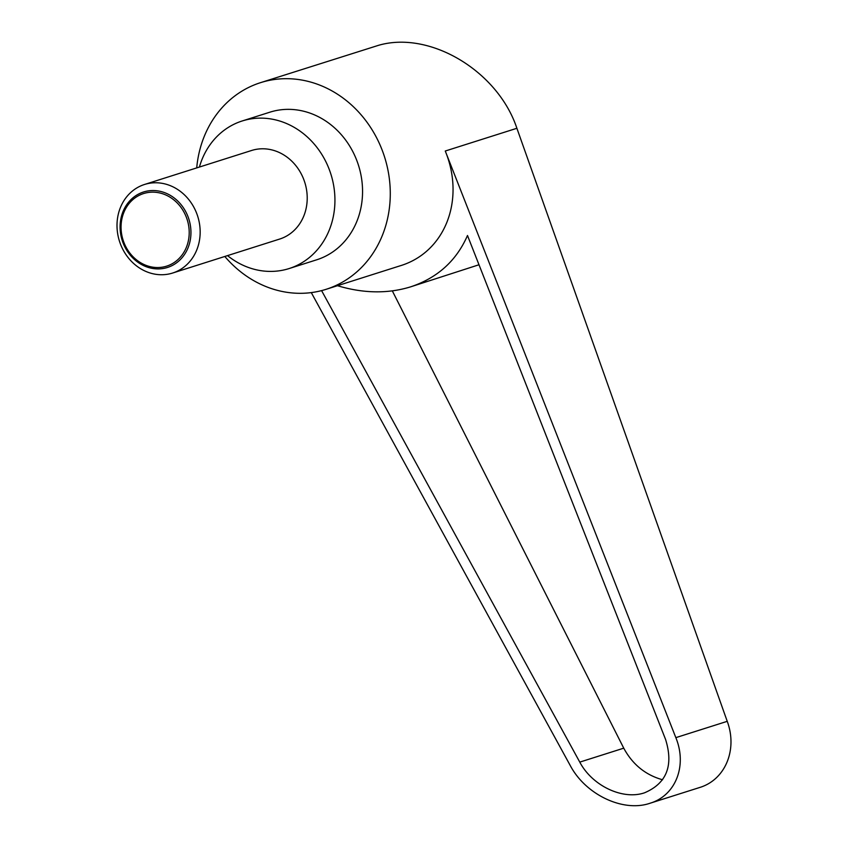 <?xml version="1.0" encoding="UTF-8"?>
<svg xmlns="http://www.w3.org/2000/svg" width="848" height="848" viewBox="0 0 848 848"><rect width="100%" height="100%" fill="white"/><g stroke="black" fill="none" stroke-linecap="round" stroke-linejoin="round"><path stroke-width="1.27" d="M170.914 273.533A46.46 41.054 -107.6 0 0 172.642 273.035A46.46 41.054 -107.6 0 0 198.019 217.3A46.46 41.054 -107.6 0 0 146.248 183.974A46.46 41.054 -107.6 0 0 144.531 184.472A46.46 41.054 -107.6 0 0 119.155 240.207A46.46 41.054 -107.6 0 0 170.914 273.533M145.008 191.563A39.591 34.991 72.4 0 1 189.358 220.798A39.591 34.991 72.4 0 1 166.028 267.883A39.591 34.991 72.4 0 1 121.677 238.648A39.591 34.991 72.4 0 1 145.008 191.563M172.642 273.035L279.692 239.051A46.46 41.054 -107.6 0 0 305.068 183.316A46.46 41.054 -107.6 0 0 253.308 149.99A46.46 41.054 -107.6 0 0 251.58 150.488L144.531 184.472M145.019 193.143A38.075 33.644 -107.6 0 0 122.589 238.436A38.075 33.644 -107.6 0 0 165.243 266.548A38.075 33.644 -107.6 0 0 187.673 221.264A38.075 33.644 -107.6 0 0 145.019 193.143M196.715 167.904A108.396 95.803 72.4 0 1 260.474 82.68A108.396 95.803 72.4 0 1 264.481 81.514A108.396 95.803 72.4 0 1 385.268 159.276A108.396 95.803 72.4 0 1 326.056 289.327A108.396 95.803 72.4 0 1 322.049 290.493A108.396 95.803 72.4 0 1 224.815 256.467M260.474 82.68L378.441 45.347C429.904 30.295 497.935 71.052 516.888 128.281L727.234 721.33C737.824 749.812 725.178 779.948 699.441 787.569L649.886 803.289C675.602 795.678 687.41 765.808 675.845 737.643L445.264 151.018L516.888 128.281M199.407 167.056A77.433 68.434 72.4 0 1 242.21 120.967A77.433 68.434 72.4 0 1 245.083 120.14A77.433 68.434 72.4 0 1 331.356 175.684A77.433 68.434 72.4 0 1 289.062 268.572A77.433 68.434 72.4 0 1 286.2 269.399A77.433 68.434 72.4 0 1 227.518 255.608M242.21 120.967L269.844 112.201A77.433 68.434 72.4 0 1 272.706 111.364A77.433 68.434 72.4 0 1 358.98 166.918A77.433 68.434 72.4 0 1 316.686 259.806L289.062 268.572M337.472 285.702C363.4 293.482 387.79 293.864 410.633 286.847C437.462 277.911 456.415 260.792 467.492 235.5L665.585 739.477C673.694 765.606 666.666 783.393 644.491 792.816C622.718 800.279 592.243 785.82 579.778 762.119L321.583 290.61M392.327 290.896L623.746 748.169C632.544 764.451 645.487 774.987 662.585 779.778M478.993 264.756L410.633 286.847M311.28 292.592L570.238 765.511C585.576 794.682 623.089 812.479 649.886 803.289M326.056 289.327L399.843 265.901C444.84 252.577 465.51 200.308 445.264 151.018M579.778 762.119L623.746 748.169M675.845 737.643L727.234 721.33"/></g></svg>
